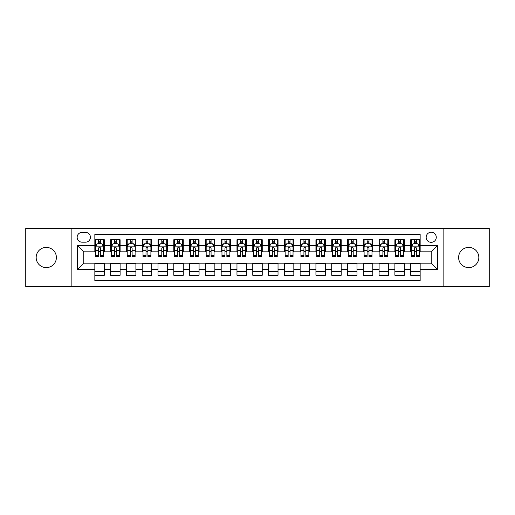 <?xml version="1.0" encoding="UTF-8"?>
<svg xmlns="http://www.w3.org/2000/svg" width="515" height="515" viewBox="0 0 515 515"><rect width="100%" height="100%" fill="white"/><g stroke="black" fill="none" stroke-linecap="round" stroke-linejoin="round"><path stroke-width="0.77" d="M468.721 247.393A10.107 10.107 0 0 0 458.614 257.5A10.107 10.107 0 0 0 468.721 267.607A10.107 10.107 0 0 0 478.828 257.5A10.107 10.107 0 0 0 468.721 247.393M46.279 247.393A10.107 10.107 0 0 0 36.172 257.5A10.107 10.107 0 0 0 46.279 267.607A10.107 10.107 0 0 0 56.386 257.5A10.107 10.107 0 0 0 46.279 247.393M431.216 232.233A5.053 5.053 0 0 0 426.163 237.286A5.053 5.053 0 0 0 431.216 242.34A5.053 5.053 0 0 0 436.269 237.286A5.053 5.053 0 0 0 431.216 232.233M443.846 286.713L489.25 286.713L489.25 228.287L443.846 228.287L443.846 286.713L71.154 286.713L71.154 228.287L25.75 228.287L25.75 286.713L71.154 286.713M420.156 239.733L410.687 239.733L410.687 245.501L404.365 245.501L404.365 251.816L410.687 251.816L410.687 245.501M404.365 245.501L404.365 239.733L394.889 239.733L394.889 245.501L388.574 245.501L388.574 251.816L394.889 251.816L394.889 245.501M388.574 245.501L388.574 239.733L379.098 239.733L379.098 245.501L372.783 245.501L372.783 251.816L379.098 251.816L379.098 245.501M372.783 245.501L372.783 239.733L363.307 239.733L363.307 245.501L356.992 245.501L356.992 251.816L363.307 251.816L363.307 245.501M356.992 245.501L356.992 239.733L347.516 239.733L347.516 245.501L341.2 245.501L341.2 251.816L347.516 251.816L347.516 245.501M341.2 245.501L341.2 239.733L331.724 239.733L331.724 245.501L325.409 245.501L325.409 251.816L331.724 251.816L331.724 245.501M325.409 245.501L325.409 239.733L315.933 239.733L315.933 245.501L309.612 245.501L309.612 251.816L315.933 251.816L315.933 245.501M309.612 245.501L309.612 239.733L300.142 239.733L300.142 245.501L293.82 245.501L293.82 251.816L300.142 251.816L300.142 245.501M293.82 245.501L293.82 239.733L284.344 239.733L284.344 245.501L278.029 245.501L278.029 251.816L284.344 251.816L284.344 245.501M278.029 245.501L278.029 239.733L268.553 239.733L268.553 245.501L262.238 245.501L262.238 251.816L268.553 251.816L268.553 245.501M262.238 245.501L262.238 239.733L252.762 239.733L252.762 245.501L246.447 245.501L246.447 251.816L252.762 251.816L252.762 245.501M246.447 245.501L246.447 239.733L236.971 239.733L236.971 245.501L230.656 245.501L230.656 251.816L236.971 251.816L236.971 245.501M230.656 245.501L230.656 239.733L221.18 239.733L221.18 245.501L214.858 245.501L214.858 251.816L221.18 251.816L221.18 245.501M214.858 245.501L214.858 239.733L205.388 239.733L205.388 245.501L199.067 245.501L199.067 251.816L205.388 251.816L205.388 245.501M199.067 245.501L199.067 239.733L189.591 239.733L189.591 245.501L183.276 245.501L183.276 251.816L189.591 251.816L189.591 245.501M183.276 245.501L183.276 239.733L173.8 239.733L173.8 245.501L167.484 245.501L167.484 251.816L173.8 251.816L173.8 245.501M167.484 245.501L167.484 239.733L158.008 239.733L158.008 245.501L151.693 245.501L151.693 251.816L158.008 251.816L158.008 245.501M151.693 245.501L151.693 239.733L142.217 239.733L142.217 245.501L135.902 245.501L135.902 251.816L142.217 251.816L142.217 245.501M135.902 245.501L135.902 239.733L126.426 239.733L126.426 245.501L120.111 245.501L120.111 251.816L126.426 251.816L126.426 245.501M120.111 245.501L120.111 239.733L110.635 239.733L110.635 251.816L104.313 251.816L104.313 239.733L94.844 239.733M94.844 275.268L104.313 275.268L104.313 263.184L110.635 263.184L110.635 275.268L120.111 275.268L120.111 263.184L126.426 263.184L126.426 269.5L120.111 269.5M126.426 269.5L126.426 275.268L135.902 275.268L135.902 263.184L142.217 263.184L142.217 269.5L135.902 269.5M142.217 269.5L142.217 275.268L151.693 275.268L151.693 263.184L158.008 263.184L158.008 269.5L151.693 269.5M158.008 269.5L158.008 275.268L167.484 275.268L167.484 263.184L173.8 263.184L173.8 269.5L167.484 269.5M173.8 269.5L173.8 275.268L183.276 275.268L183.276 263.184L189.591 263.184L189.591 269.5L183.276 269.5M189.591 269.5L189.591 275.268L199.067 275.268L199.067 263.184L205.388 263.184L205.388 269.5L199.067 269.5M205.388 269.5L205.388 275.268L214.858 275.268L214.858 263.184L221.18 263.184L221.18 269.5L214.858 269.5M221.18 269.5L221.18 275.268L230.656 275.268L230.656 263.184L236.971 263.184L236.971 269.5L230.656 269.5M236.971 269.5L236.971 275.268L246.447 275.268L246.447 263.184L252.762 263.184L252.762 269.5L246.447 269.5M252.762 269.5L252.762 275.268L262.238 275.268L262.238 263.184L268.553 263.184L268.553 269.5L262.238 269.5M268.553 269.5L268.553 275.268L278.029 275.268L278.029 263.184L284.344 263.184L284.344 269.5L278.029 269.5M284.344 269.5L284.344 275.268L293.82 275.268L293.82 263.184L300.142 263.184L300.142 269.5L293.82 269.5M300.142 269.5L300.142 275.268L309.612 275.268L309.612 263.184L315.933 263.184L315.933 269.5L309.612 269.5M315.933 269.5L315.933 275.268L325.409 275.268L325.409 263.184L331.724 263.184L331.724 269.5L325.409 269.5M331.724 269.5L331.724 275.268L341.2 275.268L341.2 263.184L347.516 263.184L347.516 269.5L341.2 269.5M347.516 269.5L347.516 275.268L356.992 275.268L356.992 263.184L363.307 263.184L363.307 269.5L356.992 269.5M363.307 269.5L363.307 275.268L372.783 275.268L372.783 263.184L379.098 263.184L379.098 269.5L372.783 269.5M379.098 269.5L379.098 275.268L388.574 275.268L388.574 263.184L394.889 263.184L394.889 269.5L388.574 269.5M394.889 269.5L394.889 275.268L404.365 275.268L404.365 263.184L410.687 263.184L410.687 269.5L404.365 269.5M82.046 242.179L85.522 242.179A4.893 4.893 0 0 0 90.421 237.286A4.893 4.893 0 0 0 85.522 232.387L82.046 232.387A4.893 4.893 0 0 0 77.153 237.286A4.893 4.893 0 0 0 82.046 242.179M443.846 228.287L71.154 228.287M420.156 245.501L420.156 234.441L94.844 234.441L94.844 251.816L83.784 251.816L83.784 263.184L94.844 263.184L94.844 280.559L420.156 280.559L420.156 263.184L431.216 263.184L431.216 251.816L420.156 251.816L420.156 245.501L437.531 245.501L437.531 269.5L420.156 269.5M94.844 269.5L77.469 269.5L77.469 245.501L94.844 245.501M410.687 269.5L410.687 275.268L420.156 275.268M94.844 243.679L95.629 243.679M98.629 243.679L100.528 243.679M103.528 243.679L104.313 243.679M94.844 251.655L95.629 251.655M98.629 251.655L100.528 251.655M103.528 251.655L104.313 251.655M94.844 263.345L104.313 263.345M94.844 271.321L104.313 271.321M110.635 251.655L111.42 251.655M114.42 251.655L116.319 251.655M119.319 251.655L120.111 251.655M110.635 243.679L111.42 243.679M114.42 243.679L116.319 243.679M119.319 243.679L120.111 243.679M110.635 263.345L120.111 263.345M110.635 271.321L120.111 271.321M126.426 263.345L135.902 263.345M126.426 271.321L135.902 271.321M126.426 243.679L127.211 243.679M130.218 243.679L132.11 243.679M135.11 243.679L135.902 243.679M126.426 251.655L127.211 251.655M130.218 251.655L132.11 251.655M135.11 251.655L135.902 251.655M142.217 263.345L151.693 263.345M142.217 271.321L151.693 271.321M142.217 243.679L143.009 243.679M146.009 243.679L147.902 243.679M150.901 243.679L151.693 243.679M142.217 251.655L143.009 251.655M146.009 251.655L147.902 251.655M150.901 251.655L151.693 251.655M158.008 263.345L167.484 263.345M158.008 271.321L167.484 271.321M158.008 243.679L158.8 243.679M161.8 243.679L163.693 243.679M166.693 243.679L167.484 243.679M158.008 251.655L158.8 251.655M161.8 251.655L163.693 251.655M166.693 251.655L167.484 251.655M173.8 263.345L183.276 263.345M173.8 271.321L183.276 271.321M173.8 243.679L174.591 243.679M177.591 243.679L179.484 243.679M182.49 243.679L183.276 243.679M173.8 251.655L174.591 251.655M177.591 251.655L179.484 251.655M182.49 251.655L183.276 251.655M189.591 263.345L199.067 263.345M189.591 271.321L199.067 271.321M189.591 243.679L190.383 243.679M193.382 243.679L195.282 243.679M198.281 243.679L199.067 243.679M189.591 251.655L190.383 251.655M193.382 251.655L195.282 251.655M198.281 251.655L199.067 251.655M205.388 263.345L214.858 263.345M205.388 271.321L214.858 271.321M205.388 243.679L206.174 243.679M209.174 243.679L211.073 243.679M214.073 243.679L214.858 243.679M205.388 251.655L206.174 251.655M209.174 251.655L211.073 251.655M214.073 251.655L214.858 251.655M221.18 263.345L230.656 263.345M221.18 271.321L230.656 271.321M221.18 243.679L221.965 243.679M224.971 243.679L226.864 243.679M229.864 243.679L230.656 243.679M221.18 251.655L221.965 251.655M224.971 251.655L226.864 251.655M229.864 251.655L230.656 251.655M236.971 263.345L246.447 263.345M236.971 271.321L246.447 271.321M236.971 243.679L237.763 243.679M240.763 243.679L242.655 243.679M245.655 243.679L246.447 243.679M236.971 251.655L237.763 251.655M240.763 251.655L242.655 251.655M245.655 251.655L246.447 251.655M252.762 263.345L262.238 263.345M252.762 271.321L262.238 271.321M252.762 243.679L253.554 243.679M256.554 243.679L258.446 243.679M261.446 243.679L262.238 243.679M252.762 251.655L253.554 251.655M256.554 251.655L258.446 251.655M261.446 251.655L262.238 251.655M268.553 263.345L278.029 263.345M268.553 271.321L278.029 271.321M268.553 243.679L269.345 243.679M272.345 243.679L274.238 243.679M277.237 243.679L278.029 243.679M268.553 251.655L269.345 251.655M272.345 251.655L274.238 251.655M277.237 251.655L278.029 251.655M284.344 263.345L293.82 263.345M284.344 271.321L293.82 271.321M284.344 243.679L285.136 243.679M288.136 243.679L290.029 243.679M293.035 243.679L293.82 243.679M284.344 251.655L285.136 251.655M288.136 251.655L290.029 251.655M293.035 251.655L293.82 251.655M300.142 263.345L309.612 263.345M300.142 271.321L309.612 271.321M300.142 243.679L300.927 243.679M303.927 243.679L305.826 243.679M308.826 243.679L309.612 243.679M300.142 251.655L300.927 251.655M303.927 251.655L305.826 251.655M308.826 251.655L309.612 251.655M315.933 263.345L325.409 263.345M315.933 271.321L325.409 271.321M315.933 243.679L316.719 243.679M319.718 243.679L321.618 243.679M324.617 243.679L325.409 243.679M315.933 251.655L316.719 251.655M319.718 251.655L321.618 251.655M324.617 251.655L325.409 251.655M331.724 263.345L341.2 263.345M331.724 271.321L341.2 271.321M331.724 243.679L332.51 243.679M335.516 243.679L337.409 243.679M340.409 243.679L341.2 243.679M331.724 251.655L332.51 251.655M335.516 251.655L337.409 251.655M340.409 251.655L341.2 251.655M347.516 263.345L356.992 263.345M347.516 271.321L356.992 271.321M347.516 243.679L348.307 243.679M351.307 243.679L353.2 243.679M356.2 243.679L356.992 243.679M347.516 251.655L348.307 251.655M351.307 251.655L353.2 251.655M356.2 251.655L356.992 251.655M363.307 263.345L372.783 263.345M363.307 271.321L372.783 271.321M363.307 243.679L364.099 243.679M367.098 243.679L368.991 243.679M371.991 243.679L372.783 243.679M363.307 251.655L364.099 251.655M367.098 251.655L368.991 251.655M371.991 251.655L372.783 251.655M379.098 263.345L388.574 263.345M379.098 271.321L388.574 271.321M379.098 243.679L379.89 243.679M382.89 243.679L384.782 243.679M387.789 243.679L388.574 243.679M379.098 251.655L379.89 251.655M382.89 251.655L384.782 251.655M387.789 251.655L388.574 251.655M394.889 263.345L404.365 263.345M394.889 271.321L404.365 271.321M394.889 243.679L395.681 243.679M398.681 243.679L400.58 243.679M403.58 243.679L404.365 243.679M394.889 251.655L395.681 251.655M398.681 251.655L400.58 251.655M403.58 251.655L404.365 251.655M410.687 263.345L420.156 263.345M410.687 271.321L420.156 271.321M410.687 243.679L411.472 243.679M414.472 243.679L416.371 243.679M419.371 243.679L420.156 243.679M410.687 251.655L411.472 251.655M414.472 251.655L416.371 251.655M419.371 251.655L420.156 251.655M83.784 251.816L77.469 245.501M83.784 263.184L77.469 269.5M437.531 245.501L431.216 251.816M437.531 269.5L431.216 263.184M100.528 241.786L98.629 241.786M103.528 255.266L100.528 255.266L100.528 256.554L103.528 256.554L103.528 246.917L101.944 243.762L97.213 243.762L95.629 246.917L95.629 256.554L98.629 256.554L98.629 255.266L95.629 255.266M95.629 246.917L95.629 239.733M103.528 246.917L103.528 239.733M98.629 243.762L98.629 239.733M100.528 239.733L100.528 243.762M100.528 255.266L100.528 248.101C99.897 246.885 99.266 246.885 98.629 248.101L98.629 255.266M116.319 241.786L114.42 241.786M119.319 255.266L116.319 255.266L116.319 256.554L119.319 256.554L119.319 246.917L117.742 243.762L113.004 243.762L111.42 246.917L111.42 256.554L114.42 256.554L114.42 255.266L111.42 255.266M111.42 246.917L111.42 239.733M119.319 246.917L119.319 239.733M114.42 243.762L114.42 239.733M116.319 239.733L116.319 243.762M116.319 255.266L116.319 248.101C115.688 246.885 115.057 246.885 114.42 248.101L114.42 255.266M132.11 241.786L130.218 241.786M135.11 255.266L132.11 255.266L132.11 256.554L135.11 256.554L135.11 246.917L133.533 243.762L128.795 243.762L127.211 246.917L127.211 256.554L130.218 256.554L130.218 255.266L127.211 255.266M127.211 246.917L127.211 239.733M135.11 246.917L135.11 239.733M130.218 243.762L130.218 239.733M132.11 239.733L132.11 243.762M132.11 255.266L132.11 248.101C131.48 246.885 130.849 246.885 130.218 248.101L130.218 255.266M147.902 241.786L146.009 241.786M150.901 255.266L147.902 255.266L147.902 256.554L150.901 256.554L150.901 246.917L149.324 243.762L144.586 243.762L143.009 246.917L143.009 256.554L146.009 256.554L146.009 255.266L143.009 255.266M143.009 246.917L143.009 239.733M150.901 246.917L150.901 239.733M146.009 243.762L146.009 239.733M147.902 239.733L147.902 243.762M147.902 255.266L147.902 248.101C147.271 246.885 146.64 246.885 146.009 248.101L146.009 255.266M163.693 241.786L161.8 241.786M166.693 255.266L163.693 255.266L163.693 256.554L166.693 256.554L166.693 246.917L165.115 243.762L160.377 243.762L158.8 246.917L158.8 256.554L161.8 256.554L161.8 255.266L158.8 255.266M158.8 246.917L158.8 239.733M166.693 246.917L166.693 239.733M161.8 243.762L161.8 239.733M163.693 239.733L163.693 243.762M163.693 255.266L163.693 248.101C163.062 246.885 162.431 246.885 161.8 248.101L161.8 255.266M179.484 241.786L177.591 241.786M182.49 255.266L179.484 255.266L179.484 256.554L182.49 256.554L182.49 246.917L180.907 243.762L176.169 243.762L174.591 246.917L174.591 256.554L177.591 256.554L177.591 255.266L174.591 255.266M174.591 246.917L174.591 239.733M182.49 246.917L182.49 239.733M177.591 243.762L177.591 239.733M179.484 239.733L179.484 243.762M179.484 255.266L179.484 248.101C178.853 246.885 178.222 246.885 177.591 248.101L177.591 255.266M195.282 241.786L193.382 241.786M198.281 255.266L195.282 255.266L195.282 256.554L198.281 256.554L198.281 246.917L196.698 243.762L191.96 243.762L190.383 246.917L190.383 256.554L193.382 256.554L193.382 255.266L190.383 255.266M190.383 246.917L190.383 239.733M198.281 246.917L198.281 239.733M193.382 243.762L193.382 239.733M195.282 239.733L195.282 243.762M195.282 255.266L195.282 248.101C194.651 246.885 194.013 246.885 193.382 248.101L193.382 255.266M211.073 241.786L209.174 241.786M214.073 255.266L211.073 255.266L211.073 256.554L214.073 256.554L214.073 246.917L212.495 243.762L207.757 243.762L206.174 246.917L206.174 256.554L209.174 256.554L209.174 255.266L206.174 255.266M206.174 246.917L206.174 239.733M214.073 246.917L214.073 239.733M209.174 243.762L209.174 239.733M211.073 239.733L211.073 243.762M211.073 255.266L211.073 248.101C210.442 246.885 209.811 246.885 209.174 248.101L209.174 255.266M226.864 241.786L224.971 241.786M229.864 255.266L226.864 255.266L226.864 256.554L229.864 256.554L229.864 246.917L228.287 243.762L223.549 243.762L221.965 246.917L221.965 256.554L224.971 256.554L224.971 255.266L221.965 255.266M221.965 246.917L221.965 239.733M229.864 246.917L229.864 239.733M224.971 243.762L224.971 239.733M226.864 239.733L226.864 243.762M226.864 255.266L226.864 248.101C226.233 246.885 225.602 246.885 224.971 248.101L224.971 255.266M242.655 241.786L240.763 241.786M245.655 255.266L242.655 255.266L242.655 256.554L245.655 256.554L245.655 246.917L244.078 243.762L239.34 243.762L237.763 246.917L237.763 256.554L240.763 256.554L240.763 255.266L237.763 255.266M237.763 246.917L237.763 239.733M245.655 246.917L245.655 239.733M240.763 243.762L240.763 239.733M242.655 239.733L242.655 243.762M242.655 255.266L242.655 248.101C242.024 246.885 241.393 246.885 240.763 248.101L240.763 255.266M258.446 241.786L256.554 241.786M261.446 255.266L258.446 255.266L258.446 256.554L261.446 256.554L261.446 246.917L259.869 243.762L255.131 243.762L253.554 246.917L253.554 256.554L256.554 256.554L256.554 255.266L253.554 255.266M253.554 246.917L253.554 239.733M261.446 246.917L261.446 239.733M256.554 243.762L256.554 239.733M258.446 239.733L258.446 243.762M258.446 255.266L258.446 248.101C257.815 246.885 257.185 246.885 256.554 248.101L256.554 255.266M274.238 241.786L272.345 241.786M277.237 255.266L274.238 255.266L274.238 256.554L277.237 256.554L277.237 246.917L275.66 243.762L270.922 243.762L269.345 246.917L269.345 256.554L272.345 256.554L272.345 255.266L269.345 255.266M269.345 246.917L269.345 239.733M277.237 246.917L277.237 239.733M272.345 243.762L272.345 239.733M274.238 239.733L274.238 243.762M274.238 255.266L274.238 248.101C273.607 246.885 272.976 246.885 272.345 248.101L272.345 255.266M290.029 241.786L288.136 241.786M293.035 255.266L290.029 255.266L290.029 256.554L293.035 256.554L293.035 246.917L291.451 243.762L286.713 243.762L285.136 246.917L285.136 256.554L288.136 256.554L288.136 255.266L285.136 255.266M285.136 246.917L285.136 239.733M293.035 246.917L293.035 239.733M288.136 243.762L288.136 239.733M290.029 239.733L290.029 243.762M290.029 255.266L290.029 248.101C289.398 246.885 288.767 246.885 288.136 248.101L288.136 255.266M305.826 241.786L303.927 241.786M308.826 255.266L305.826 255.266L305.826 256.554L308.826 256.554L308.826 246.917L307.243 243.762L302.505 243.762L300.927 246.917L300.927 256.554L303.927 256.554L303.927 255.266L300.927 255.266M300.927 246.917L300.927 239.733M308.826 246.917L308.826 239.733M303.927 243.762L303.927 239.733M305.826 239.733L305.826 243.762M305.826 255.266L305.826 248.101C305.195 246.885 304.565 246.885 303.927 248.101L303.927 255.266M321.618 241.786L319.718 241.786M324.617 255.266L321.618 255.266L321.618 256.554L324.617 256.554L324.617 246.917L323.04 243.762L318.302 243.762L316.719 246.917L316.719 256.554L319.718 256.554L319.718 255.266L316.719 255.266M316.719 246.917L316.719 239.733M324.617 246.917L324.617 239.733M319.718 243.762L319.718 239.733M321.618 239.733L321.618 243.762M321.618 255.266L321.618 248.101C320.987 246.885 320.356 246.885 319.718 248.101L319.718 255.266M337.409 241.786L335.516 241.786M340.409 255.266L337.409 255.266L337.409 256.554L340.409 256.554L340.409 246.917L338.831 243.762L334.093 243.762L332.51 246.917L332.51 256.554L335.516 256.554L335.516 255.266L332.51 255.266M332.51 246.917L332.51 239.733M340.409 246.917L340.409 239.733M335.516 243.762L335.516 239.733M337.409 239.733L337.409 243.762M337.409 255.266L337.409 248.101C336.778 246.885 336.147 246.885 335.516 248.101L335.516 255.266M353.2 241.786L351.307 241.786M356.2 255.266L353.2 255.266L353.2 256.554L356.2 256.554L356.2 246.917L354.623 243.762L349.885 243.762L348.307 246.917L348.307 256.554L351.307 256.554L351.307 255.266L348.307 255.266M348.307 246.917L348.307 239.733M356.2 246.917L356.2 239.733M351.307 243.762L351.307 239.733M353.2 239.733L353.2 243.762M353.2 255.266L353.2 248.101C352.569 246.885 351.938 246.885 351.307 248.101L351.307 255.266M368.991 241.786L367.098 241.786M371.991 255.266L368.991 255.266L368.991 256.554L371.991 256.554L371.991 246.917L370.414 243.762L365.676 243.762L364.099 246.917L364.099 256.554L367.098 256.554L367.098 255.266L364.099 255.266M364.099 246.917L364.099 239.733M371.991 246.917L371.991 239.733M367.098 243.762L367.098 239.733M368.991 239.733L368.991 243.762M368.991 255.266L368.991 248.101C368.36 246.885 367.729 246.885 367.098 248.101L367.098 255.266M384.782 241.786L382.89 241.786M387.789 255.266L384.782 255.266L384.782 256.554L387.789 256.554L387.789 246.917L386.205 243.762L381.467 243.762L379.89 246.917L379.89 256.554L382.89 256.554L382.89 255.266L379.89 255.266M379.89 246.917L379.89 239.733M387.789 246.917L387.789 239.733M382.89 243.762L382.89 239.733M384.782 239.733L384.782 243.762M384.782 255.266L384.782 248.101C384.151 246.885 383.521 246.885 382.89 248.101L382.89 255.266M400.58 241.786L398.681 241.786M403.58 255.266L400.58 255.266L400.58 256.554L403.58 256.554L403.58 246.917L401.996 243.762L397.258 243.762L395.681 246.917L395.681 256.554L398.681 256.554L398.681 255.266L395.681 255.266M395.681 246.917L395.681 239.733M403.58 246.917L403.58 239.733M398.681 243.762L398.681 239.733M400.58 239.733L400.58 243.762M400.58 255.266L400.58 248.101C399.949 246.885 399.312 246.885 398.681 248.101L398.681 255.266M416.371 241.786L414.472 241.786M419.371 255.266L416.371 255.266L416.371 256.554L419.371 256.554L419.371 246.917L417.787 243.762L413.056 243.762L411.472 246.917L411.472 256.554L414.472 256.554L414.472 255.266L411.472 255.266M411.472 246.917L411.472 239.733M419.371 246.917L419.371 239.733M414.472 243.762L414.472 239.733M416.371 239.733L416.371 243.762M416.371 255.266L416.371 248.101C415.74 246.885 415.109 246.885 414.472 248.101L414.472 255.266M110.635 269.5L104.313 269.5M110.635 245.501L104.313 245.501M103.489 246.84L95.668 246.84M95.629 244.631L96.775 244.631M102.382 244.631L103.528 244.631M98.629 250.58L95.629 250.58M103.528 250.58L100.528 250.58M100.528 242.79L98.629 242.79M119.28 246.84L111.459 246.84M111.42 244.631L112.566 244.631M118.173 244.631L119.319 244.631M114.42 250.58L111.42 250.58M119.319 250.58L116.319 250.58M116.319 242.79L114.42 242.79M135.072 246.84L127.257 246.84M127.211 244.631L128.357 244.631M133.964 244.631L135.11 244.631M130.218 250.58L127.211 250.58M135.11 250.58L132.11 250.58M132.11 242.79L130.218 242.79M150.863 246.84L143.048 246.84M143.009 244.631L144.149 244.631M149.756 244.631L150.901 244.631M146.009 250.58L143.009 250.58M150.901 250.58L147.902 250.58M147.902 242.79L146.009 242.79M166.654 246.84L158.839 246.84M158.8 244.631L159.946 244.631M165.553 244.631L166.693 244.631M161.8 250.58L158.8 250.58M166.693 250.58L163.693 250.58M163.693 242.79L161.8 242.79M182.445 246.84L174.63 246.84M174.591 244.631L175.737 244.631M181.344 244.631L182.49 244.631M177.591 250.58L174.591 250.58M182.49 250.58L179.484 250.58M179.484 242.79L177.591 242.79M198.243 246.84L190.421 246.84M190.383 244.631L191.529 244.631M197.136 244.631L198.281 244.631M193.382 250.58L190.383 250.58M198.281 250.58L195.282 250.58M195.282 242.79L193.382 242.79M214.034 246.84L206.212 246.84M206.174 244.631L207.32 244.631M212.927 244.631L214.073 244.631M209.174 250.58L206.174 250.58M214.073 250.58L211.073 250.58M211.073 242.79L209.174 242.79M229.825 246.84L222.01 246.84M221.965 244.631L223.111 244.631M228.718 244.631L229.864 244.631M224.971 250.58L221.965 250.58M229.864 250.58L226.864 250.58M226.864 242.79L224.971 242.79M245.616 246.84L237.801 246.84M237.763 244.631L238.902 244.631M244.509 244.631L245.655 244.631M240.763 250.58L237.763 250.58M245.655 250.58L242.655 250.58M242.655 242.79L240.763 242.79M261.408 246.84L253.592 246.84M253.554 244.631L254.7 244.631M260.3 244.631L261.446 244.631M256.554 250.58L253.554 250.58M261.446 250.58L258.446 250.58M258.446 242.79L256.554 242.79M277.199 246.84L269.384 246.84M269.345 244.631L270.491 244.631M276.098 244.631L277.237 244.631M272.345 250.58L269.345 250.58M277.237 250.58L274.238 250.58M274.238 242.79L272.345 242.79M292.99 246.84L285.175 246.84M285.136 244.631L286.282 244.631M291.889 244.631L293.035 244.631M288.136 250.58L285.136 250.58M293.035 250.58L290.029 250.58M290.029 242.79L288.136 242.79M308.788 246.84L300.966 246.84M300.927 244.631L302.073 244.631M307.68 244.631L308.826 244.631M303.927 250.58L300.927 250.58M308.826 250.58L305.826 250.58M305.826 242.79L303.927 242.79M324.579 246.84L316.757 246.84M316.719 244.631L317.864 244.631M323.472 244.631L324.617 244.631M319.718 250.58L316.719 250.58M324.617 250.58L321.618 250.58M321.618 242.79L319.718 242.79M340.37 246.84L332.555 246.84M332.51 244.631L333.656 244.631M339.263 244.631L340.409 244.631M335.516 250.58L332.51 250.58M340.409 250.58L337.409 250.58M337.409 242.79L335.516 242.79M356.161 246.84L348.346 246.84M348.307 244.631L349.447 244.631M355.054 244.631L356.2 244.631M351.307 250.58L348.307 250.58M356.2 250.58L353.2 250.58M353.2 242.79L351.307 242.79M371.952 246.84L364.137 246.84M364.099 244.631L365.244 244.631M370.852 244.631L371.991 244.631M367.098 250.58L364.099 250.58M371.991 250.58L368.991 250.58M368.991 242.79L367.098 242.79M387.744 246.84L379.928 246.84M379.89 244.631L381.036 244.631M386.643 244.631L387.789 244.631M382.89 250.58L379.89 250.58M387.789 250.58L384.782 250.58M384.782 242.79L382.89 242.79M403.541 246.84L395.72 246.84M395.681 244.631L396.827 244.631M402.434 244.631L403.58 244.631M398.681 250.58L395.681 250.58M403.58 250.58L400.58 250.58M400.58 242.79L398.681 242.79M419.332 246.84L411.511 246.84M411.472 244.631L412.618 244.631M418.225 244.631L419.371 244.631M414.472 250.58L411.472 250.58M419.371 250.58L416.371 250.58M416.371 242.79L414.472 242.79"/></g></svg>
